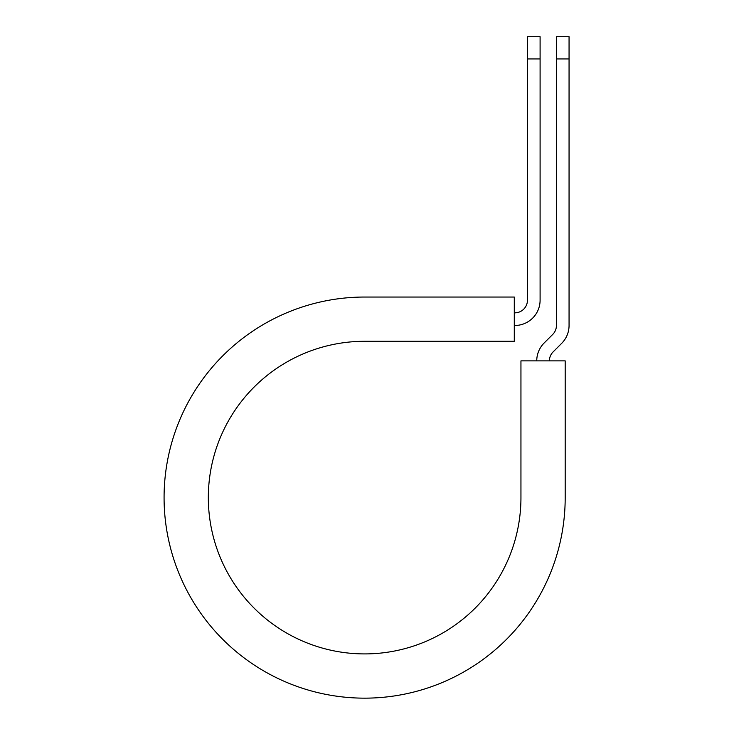 <?xml version="1.0" encoding="UTF-8"?>
<svg xmlns="http://www.w3.org/2000/svg" width="734" height="734" viewBox="0 0 734 734"><rect width="100%" height="100%" fill="white"/><g stroke="black" fill="none" stroke-linecap="round" stroke-linejoin="round"><path stroke-width="1.1" d="M527.452 58.94L527.452 36.7L540.096 36.7L540.096 58.94L527.452 58.94L527.452 300.206A12.643 12.643 0 0 1 514.809 312.84L514.286 312.84M540.096 58.94L540.096 300.206A25.286 25.286 0 0 1 514.809 325.483L514.286 325.483M549.39 360.871A12.643 12.643 0 0 1 553.097 351.935L561.657 343.365A25.286 25.286 0 0 0 569.061 325.483L569.061 36.7L556.427 36.7L556.427 325.483A12.643 12.643 0 0 1 552.72 334.429L544.151 342.989A25.286 25.286 0 0 0 536.747 360.871M569.061 58.94L556.427 58.94M364.633 297.041L514.286 297.041L514.286 341.292L364.633 341.292A156.314 156.314 0 0 0 208.328 497.597A156.314 156.314 0 0 0 364.633 653.911A156.314 156.314 0 0 0 520.947 497.597L520.947 360.871L565.189 360.871L565.189 497.597A200.556 200.556 0 0 1 364.633 698.153A200.556 200.556 0 0 1 164.077 497.597A200.556 200.556 0 0 1 364.633 297.041"/></g></svg>
